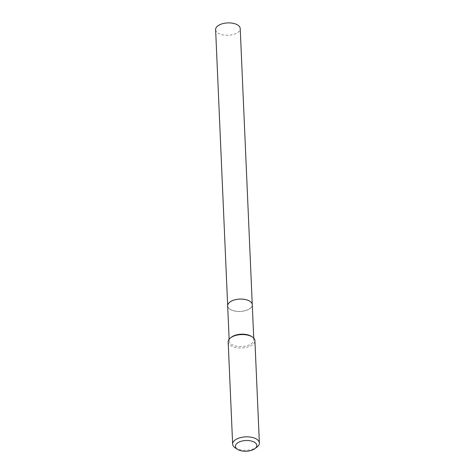 <?xml version="1.0" encoding="UTF-8"?>
<svg xmlns="http://www.w3.org/2000/svg" width="475" height="475" viewBox="0 0 475 475"><rect width="100%" height="100%" fill="white"/><g stroke="black" fill="none" stroke-linecap="round" stroke-linejoin="round"><path stroke-width="0.36" stroke-dasharray="2.38 1.78" d="M215.62 29.616A12.308 6.175 177.5 0 0 220.418 34.224A12.308 6.175 177.5 0 0 233.474 34.414A12.308 6.175 177.5 0 0 240.213 28.542M232.477 310.401A12.308 6.175 177.5 0 0 245.522 310.591A12.308 6.175 177.5 0 0 252.273 304.73A12.308 6.175 177.5 0 1 249.731 308.732A12.308 6.175 177.5 0 1 236.146 311.279A12.308 6.175 177.5 0 1 227.679 305.823A12.308 6.175 177.5 0 0 232.477 310.401M229.811 302.136A12.279 6.157 177.5 0 0 232.797 310.484A12.279 6.157 177.5 0 0 249.702 308.691A12.279 6.157 177.5 0 0 249.826 301.263M235.291 447.925A13.383 6.709 177.5 0 0 256.619 447.308A13.383 6.709 177.5 0 0 257.076 446.975M228.178 341.875A13.383 6.709 177.5 0 0 237.381 347.813A13.383 6.709 177.5 0 0 252.148 345.04A13.383 6.709 177.5 0 0 254.915 340.712M231.331 337.226A12.308 6.175 177.5 0 0 229.211 340.902A12.308 6.175 177.5 0 0 237.678 346.364A12.308 6.175 177.5 0 0 251.263 343.811A12.308 6.175 177.5 0 0 253.804 339.833A12.308 6.175 177.5 0 0 251.376 336.353M253.733 338.129L253.804 339.833M229.134 339.203L229.211 340.902"/><path stroke-width="0.71" d="M249.826 301.263A12.279 6.157 177.5 0 0 249.814 301.251L249.844 301.269A12.308 6.175 177.5 0 1 252.273 304.748A12.308 6.175 177.5 0 0 252.273 304.718L240.213 28.542A12.308 6.175 177.5 0 0 235.416 23.94A12.308 6.175 177.5 0 0 222.359 23.75A12.308 6.175 177.5 0 0 215.62 29.616L227.673 305.793A12.308 6.175 177.5 0 0 227.673 305.805L229.134 339.203M252.273 304.718A12.308 6.175 177.5 0 0 247.469 300.111A12.308 6.175 177.5 0 0 234.418 299.921A12.308 6.175 177.5 0 0 227.673 305.793M249.814 301.251A12.279 6.157 177.5 0 0 230.25 301.815A12.279 6.157 177.5 0 0 229.823 302.124A12.279 6.157 177.5 0 0 229.811 302.136L229.799 302.147A12.308 6.175 177.5 0 0 227.679 305.823M249.844 301.269A12.308 6.175 177.5 0 0 230.221 301.839A12.308 6.175 177.5 0 0 229.799 302.147M254.594 448.869A10.705 5.367 177.5 0 0 254.962 448.602A10.705 5.367 177.5 0 0 252.379 441.317A10.705 5.367 177.5 0 0 237.631 442.878A10.705 5.367 177.5 0 0 237.536 449.362A10.705 5.367 177.5 0 0 254.594 448.869M254.962 448.602L257.076 446.975A13.383 6.709 177.5 0 0 259.38 442.979A13.383 6.709 177.5 0 0 250.177 437.042A13.383 6.709 177.5 0 0 235.41 439.814A13.383 6.709 177.5 0 0 232.643 444.143A13.383 6.709 177.5 0 0 235.291 447.925L237.536 449.362M259.38 442.979L254.915 340.712A13.383 6.709 177.5 0 0 252.273 336.929A13.383 6.709 177.5 0 0 230.945 337.547A13.383 6.709 177.5 0 0 230.488 337.879A13.383 6.709 177.5 0 0 228.178 341.875L232.643 444.143M252.273 336.929L251.376 336.353A12.308 6.175 177.5 0 0 231.752 336.923A12.308 6.175 177.5 0 0 231.331 337.226L230.488 337.879M252.273 304.748L253.733 338.129"/></g></svg>
